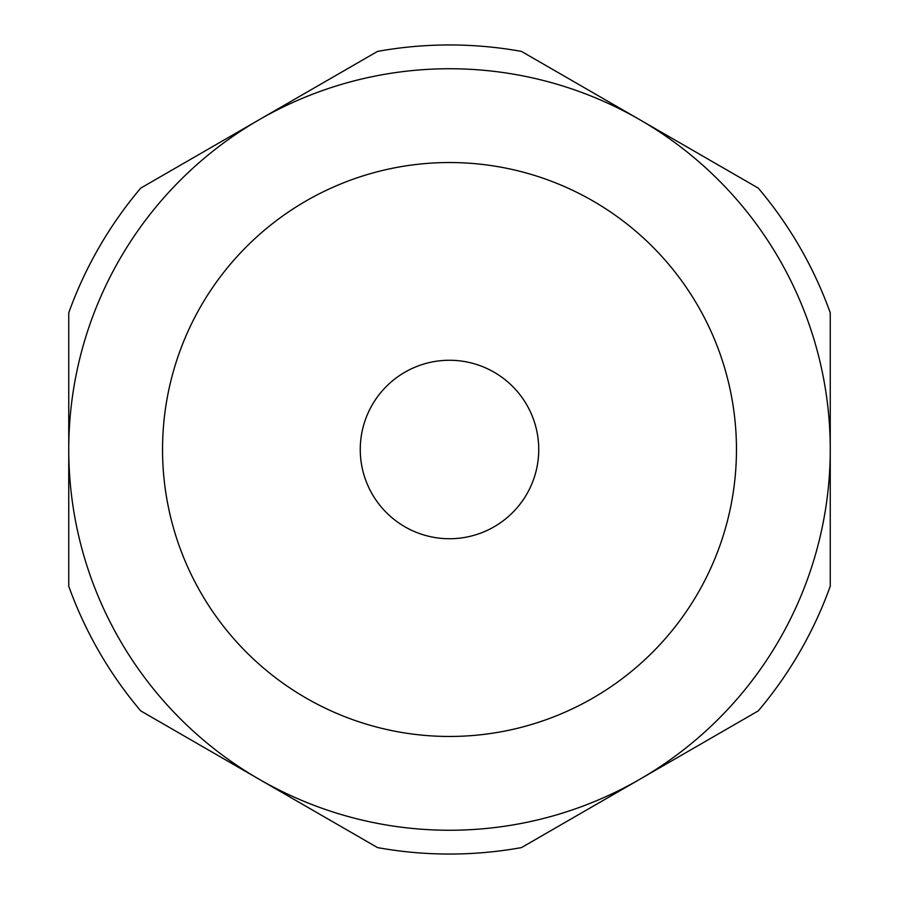 <?xml version="1.0" encoding="UTF-8"?>
<svg xmlns="http://www.w3.org/2000/svg" width="899" height="899" viewBox="0 0 899 899"><rect width="100%" height="100%" fill="white"/><g stroke="black" fill="none" stroke-linecap="round" stroke-linejoin="round"><path stroke-width="1.35" d="M449.5 360.263A89.237 89.237 0 0 1 538.737 449.5A89.237 89.237 0 0 1 449.5 538.737A89.237 89.237 0 0 1 360.263 449.5A89.237 89.237 0 0 1 449.5 360.263M449.5 162.539A286.961 286.961 0 0 1 736.461 449.5A286.961 286.961 0 0 1 449.5 736.461A286.961 286.961 0 0 1 162.539 449.5A286.961 286.961 0 0 1 449.5 162.539M639.874 119.758A380.749 380.749 0 0 0 68.751 449.5A380.749 380.749 0 0 0 639.874 779.242A380.749 380.749 0 0 0 639.874 119.758L521.487 51.412A404.55 404.55 0 0 0 377.513 51.412L140.738 188.105A404.55 404.55 0 0 0 68.751 312.796L68.751 586.204A404.55 404.55 0 0 0 140.738 710.895L377.513 847.588A404.55 404.55 0 0 0 521.487 847.588L758.262 710.895A404.55 404.55 0 0 0 830.249 586.204L830.249 312.796A404.55 404.55 0 0 0 758.262 188.105L639.874 119.758"/></g></svg>

